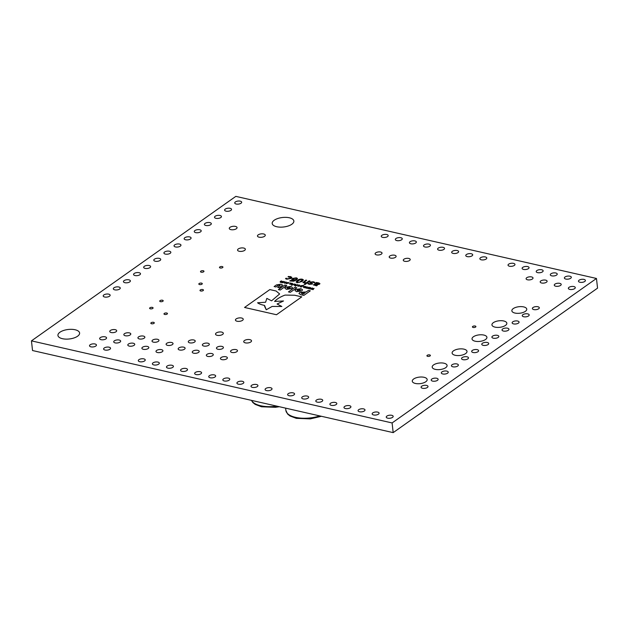 <?xml version="1.0" encoding="UTF-8"?>
<svg xmlns="http://www.w3.org/2000/svg" width="629" height="629" viewBox="0 0 629 629"><rect width="100%" height="100%" fill="white"/><g stroke="black" fill="none" stroke-linecap="round" stroke-linejoin="round"><path stroke-width="0.94" d="M596.465 278.466L597.55 288.137L393.18 432.626L32.535 350.534L31.45 340.863L235.82 196.374L596.465 278.466L392.095 422.947L31.45 340.863M282.61 285.11L281.077 284.182L276.422 284.921L274.118 286.557L275.958 286.973L278.38 285.267L279.905 284.984L280.054 285.668L277.656 287.359L279.512 287.783L282.61 285.102L281.069 284.174L276.422 284.937L274.126 286.557M279.905 284.984L280.054 285.668L277.672 287.367M300.898 288.687L295.701 289.482L295.009 290.551L296.636 291.683L301.834 290.881L302.525 289.812L300.898 288.687L295.701 289.497L295.009 290.559M296.794 287.752L294.93 287.327L288.459 291.903L290.323 292.328L296.794 287.752M276.107 291.007L269.833 289.584L244.539 307.463L276.485 314.736L301.778 296.857L294.647 295.229L285.071 295.08C280.51 296.754 277.019 298.869 274.598 301.433L283.514 300.969L277.082 304.004L281.823 306.472L272.145 306.433L266.264 309.775L264.557 305.419C261.184 304.695 258.857 303.815 257.576 302.777L265.595 302.242L266.822 298.398L271.594 300.819L279.638 293.955L276.107 291.007L269.833 289.592L244.555 307.463M300.866 294.726L303.831 295.402L310.301 290.826L308.407 290.394L306.268 291.903L299.719 292.454L298.979 293.539L300.866 294.726M310.286 290.834L308.407 290.394L306.268 291.919L299.703 292.461L298.979 293.546M286.745 285.464L284.874 285.039L278.403 289.615L280.275 290.04L286.745 285.464M292.422 287.516L290.795 286.399L285.59 287.186L284.906 288.255L286.533 289.379L291.73 288.585L292.422 287.516L290.795 286.384L285.597 287.201L284.906 288.263M284.292 282.374L284.457 283.215L284.292 282.358L286.164 281.989L286.337 282.822L284.45 283.199L284.292 282.358L286.171 281.996L286.337 282.822M289.568 283.192L289.977 282.908M291.683 285.377L294.278 283.899M287.988 276.886L290.535 276.556L291.832 277.397L291.062 278.427L286.761 279.221L285.487 278.647L286.164 278.175L287.351 278.844L290.213 278.238L290.802 277.468L287.988 276.886L288.656 276.414L291.809 277.279M297.226 282.743L296.086 282.004L297.423 280.424C298.626 279.37 300.245 278.954 302.274 279.174L303.43 279.905L302.085 281.485L297.226 282.743M310.113 282.075L309.806 282.594L310.113 282.059L313.344 281.745L314.83 282.366L314.162 282.846L312.778 282.075L311.041 282.201L312.464 284.041L309.326 284.355L307.903 283.781L308.548 283.325L309.885 284.033L311.677 283.624L309.806 282.578L310.113 282.059L313.344 281.745L314.838 282.382M311.041 282.201L311.355 282.751M311.363 282.759L312.212 283.097L312.464 284.041M307.911 283.789L308.548 283.341L309.885 284.041L311.677 283.64M303.76 287.547L305.552 286.454L305.238 287.532L307.384 286.871L306.362 288.137L305.969 288.051L306.81 287.076L305.01 287.83L305.372 286.753L303.76 287.547M300.206 286.022L300.214 286.8L300.206 286.006L301.134 285.629L303.563 285.44L301.362 286.997L300.214 286.785L300.206 286.006L302.03 285.621M295.323 286.211L297.934 284.717L295.323 286.211M317.181 282.688L316.348 282.484L313.494 285.055L316.348 282.484L319.092 282.995L319.548 284.174L317.551 284.717L314.822 284.355L314.547 284.913L317.236 285.417L316.615 285.857L313.415 284.866M319.941 283.593L319.548 284.174L319.092 282.995L317.802 282.869M314.72 284.434L314.547 284.929L314.72 284.434L314.547 284.929L315.373 285.22M153.971 323.361A1.745 0.763 173.6 0 1 152.076 323.825A1.745 0.763 173.6 0 1 150.834 323.235A1.745 0.763 173.6 0 1 152.477 322.284A1.745 0.763 173.6 0 1 154.294 322.85A1.745 0.763 173.6 0 1 153.971 323.361M203.136 290.582A1.745 0.763 173.6 0 1 201.233 291.046A1.745 0.763 173.6 0 1 199.991 290.456A1.745 0.763 173.6 0 1 201.642 289.505A1.745 0.763 173.6 0 1 203.458 290.063A1.745 0.763 173.6 0 1 203.136 290.582M152.753 308.43A1.745 0.763 173.6 0 1 150.85 308.886A1.745 0.763 173.6 0 1 149.608 308.296A1.745 0.763 173.6 0 1 151.259 307.345A1.745 0.763 173.6 0 1 153.075 307.911A1.745 0.763 173.6 0 1 152.753 308.43M291.832 224.254A10.897 4.773 173.6 0 1 279.96 227.132A10.897 4.773 173.6 0 1 272.2 223.46A10.897 4.773 173.6 0 1 282.492 217.5A10.897 4.773 173.6 0 1 293.853 221.031A10.897 4.773 173.6 0 1 291.832 224.254M203.647 271.791A1.745 0.763 173.6 0 1 201.744 272.247A1.745 0.763 173.6 0 1 200.502 271.657A1.745 0.763 173.6 0 1 202.153 270.706A1.745 0.763 173.6 0 1 203.969 271.272A1.745 0.763 173.6 0 1 203.647 271.791M201.964 284.166A1.745 0.763 173.6 0 1 200.061 284.63A1.745 0.763 173.6 0 1 198.819 284.041A1.745 0.763 173.6 0 1 200.47 283.089A1.745 0.763 173.6 0 1 202.286 283.655A1.745 0.763 173.6 0 1 201.964 284.166M167.125 314.06A1.745 0.763 173.6 0 1 165.23 314.524A1.745 0.763 173.6 0 1 163.988 313.934A1.745 0.763 173.6 0 1 165.631 312.983A1.745 0.763 173.6 0 1 167.448 313.549A1.745 0.763 173.6 0 1 167.125 314.06M570.668 278.27A3.483 1.525 173.6 0 1 566.871 279.19A3.483 1.525 173.6 0 1 564.386 278.018A3.483 1.525 173.6 0 1 567.68 276.107A3.483 1.525 173.6 0 1 571.321 277.24A3.483 1.525 173.6 0 1 570.668 278.27M584.758 281.478A3.483 1.525 173.6 0 1 580.96 282.397A3.483 1.525 173.6 0 1 578.476 281.218A3.483 1.525 173.6 0 1 581.77 279.315A3.483 1.525 173.6 0 1 585.402 280.448A3.483 1.525 173.6 0 1 584.758 281.478M172.763 367.352A3.483 1.525 173.6 0 1 168.965 368.272A3.483 1.525 173.6 0 1 166.481 367.1A3.483 1.525 173.6 0 1 169.775 365.19A3.483 1.525 173.6 0 1 173.407 366.322A3.483 1.525 173.6 0 1 172.763 367.352M158.673 364.144A3.483 1.525 173.6 0 1 154.876 365.064A3.483 1.525 173.6 0 1 152.391 363.892A3.483 1.525 173.6 0 1 155.685 361.982A3.483 1.525 173.6 0 1 159.318 363.114A3.483 1.525 173.6 0 1 158.673 364.144M387.535 236.583A3.483 1.525 173.6 0 1 383.737 237.503A3.483 1.525 173.6 0 1 381.253 236.331A3.483 1.525 173.6 0 1 384.547 234.42A3.483 1.525 173.6 0 1 388.179 235.553A3.483 1.525 173.6 0 1 387.535 236.583M401.617 239.791A3.483 1.525 173.6 0 1 397.819 240.71A3.483 1.525 173.6 0 1 395.334 239.531A3.483 1.525 173.6 0 1 398.629 237.628A3.483 1.525 173.6 0 1 402.269 238.761A3.483 1.525 173.6 0 1 401.617 239.791M77.571 336.232A10.897 4.773 173.6 0 1 65.699 339.11A10.897 4.773 173.6 0 1 57.939 335.438A10.897 4.773 173.6 0 1 68.239 329.478A10.897 4.773 173.6 0 1 79.6 333.008A10.897 4.773 173.6 0 1 77.571 336.232M160.081 260.453A3.483 1.525 173.6 0 1 156.283 261.373A3.483 1.525 173.6 0 1 153.798 260.202A3.483 1.525 173.6 0 1 157.093 258.291A3.483 1.525 173.6 0 1 160.725 259.423A3.483 1.525 173.6 0 1 160.081 260.453M149.961 267.608A3.483 1.525 173.6 0 1 146.164 268.528A3.483 1.525 173.6 0 1 143.679 267.356A3.483 1.525 173.6 0 1 146.974 265.446A3.483 1.525 173.6 0 1 150.614 266.578A3.483 1.525 173.6 0 1 149.961 267.608M222.595 334.431A3.923 1.722 173.6 0 1 218.318 335.461A3.923 1.722 173.6 0 1 215.527 334.141A3.923 1.722 173.6 0 1 219.23 331.994A3.923 1.722 173.6 0 1 223.319 333.268A3.923 1.722 173.6 0 1 222.595 334.431M200.549 231.842A3.483 1.525 173.6 0 1 196.751 232.761A3.483 1.525 173.6 0 1 194.267 231.59A3.483 1.525 173.6 0 1 197.561 229.679A3.483 1.525 173.6 0 1 201.201 230.812A3.483 1.525 173.6 0 1 200.549 231.842M210.668 224.687A3.483 1.525 173.6 0 1 206.87 225.607A3.483 1.525 173.6 0 1 204.386 224.435A3.483 1.525 173.6 0 1 207.68 222.532A3.483 1.525 173.6 0 1 211.313 223.657A3.483 1.525 173.6 0 1 210.668 224.687M170.2 253.298A3.483 1.525 173.6 0 1 166.402 254.218A3.483 1.525 173.6 0 1 163.917 253.047A3.483 1.525 173.6 0 1 167.212 251.136A3.483 1.525 173.6 0 1 170.844 252.268A3.483 1.525 173.6 0 1 170.2 253.298M180.319 246.143A3.483 1.525 173.6 0 1 176.521 247.071A3.483 1.525 173.6 0 1 174.036 245.892A3.483 1.525 173.6 0 1 177.331 243.989A3.483 1.525 173.6 0 1 180.963 245.113A3.483 1.525 173.6 0 1 180.319 246.143M190.438 238.996A3.483 1.525 173.6 0 1 186.632 239.916A3.483 1.525 173.6 0 1 184.155 238.745A3.483 1.525 173.6 0 1 187.45 236.834A3.483 1.525 173.6 0 1 191.082 237.966A3.483 1.525 173.6 0 1 190.438 238.996M445.702 367.674A7.493 3.287 173.6 0 1 437.532 369.655A7.493 3.287 173.6 0 1 432.194 367.132A7.493 3.287 173.6 0 1 439.27 363.027A7.493 3.287 173.6 0 1 447.085 365.457A7.493 3.287 173.6 0 1 445.702 367.674M425.778 381.756A7.493 3.287 173.6 0 1 417.617 383.737A7.493 3.287 173.6 0 1 412.278 381.213A7.493 3.287 173.6 0 1 419.354 377.109A7.493 3.287 173.6 0 1 427.17 379.539A7.493 3.287 173.6 0 1 425.778 381.756M162.864 301.275A1.745 0.763 173.6 0 1 160.969 301.731A1.745 0.763 173.6 0 1 159.727 301.149A1.745 0.763 173.6 0 1 161.37 300.19A1.745 0.763 173.6 0 1 163.194 300.756A1.745 0.763 173.6 0 1 162.864 301.275M222.611 267.592A1.745 0.763 173.6 0 1 220.708 268.056A1.745 0.763 173.6 0 1 219.474 267.467A1.745 0.763 173.6 0 1 221.117 266.515A1.745 0.763 173.6 0 1 222.933 267.081A1.745 0.763 173.6 0 1 222.611 267.592M322.087 401.341A3.483 1.525 173.6 0 1 318.29 402.261A3.483 1.525 173.6 0 1 315.805 401.09A3.483 1.525 173.6 0 1 319.1 399.187A3.483 1.525 173.6 0 1 322.74 400.311A3.483 1.525 173.6 0 1 322.087 401.341M308.006 398.133A3.483 1.525 173.6 0 1 304.208 399.053A3.483 1.525 173.6 0 1 301.723 397.882A3.483 1.525 173.6 0 1 305.018 395.979A3.483 1.525 173.6 0 1 308.65 397.103A3.483 1.525 173.6 0 1 308.006 398.133M293.916 394.933A3.483 1.525 173.6 0 1 290.118 395.853A3.483 1.525 173.6 0 1 287.634 394.674A3.483 1.525 173.6 0 1 290.928 392.771A3.483 1.525 173.6 0 1 294.561 393.903A3.483 1.525 173.6 0 1 293.916 394.933M271.374 389.799A3.483 1.525 173.6 0 1 267.577 390.719A3.483 1.525 173.6 0 1 265.092 389.548A3.483 1.525 173.6 0 1 268.386 387.637A3.483 1.525 173.6 0 1 272.019 388.769A3.483 1.525 173.6 0 1 271.374 389.799M257.285 386.591A3.483 1.525 173.6 0 1 253.487 387.511A3.483 1.525 173.6 0 1 251.002 386.34A3.483 1.525 173.6 0 1 254.297 384.429A3.483 1.525 173.6 0 1 257.937 385.561A3.483 1.525 173.6 0 1 257.285 386.591M243.203 383.383A3.483 1.525 173.6 0 1 239.397 384.303A3.483 1.525 173.6 0 1 236.921 383.132A3.483 1.525 173.6 0 1 240.215 381.229A3.483 1.525 173.6 0 1 243.848 382.353A3.483 1.525 173.6 0 1 243.203 383.383M229.113 380.175A3.483 1.525 173.6 0 1 225.316 381.103A3.483 1.525 173.6 0 1 222.831 379.924A3.483 1.525 173.6 0 1 226.126 378.021A3.483 1.525 173.6 0 1 229.758 379.145A3.483 1.525 173.6 0 1 229.113 380.175M200.934 373.768A3.483 1.525 173.6 0 1 197.136 374.687A3.483 1.525 173.6 0 1 194.652 373.516A3.483 1.525 173.6 0 1 197.946 371.605A3.483 1.525 173.6 0 1 201.587 372.738A3.483 1.525 173.6 0 1 200.934 373.768M415.706 242.991A3.483 1.525 173.6 0 1 411.909 243.91A3.483 1.525 173.6 0 1 409.424 242.739A3.483 1.525 173.6 0 1 412.718 240.836A3.483 1.525 173.6 0 1 416.351 241.961A3.483 1.525 173.6 0 1 415.706 242.991M215.024 376.975A3.483 1.525 173.6 0 1 211.226 377.895A3.483 1.525 173.6 0 1 208.742 376.716A3.483 1.525 173.6 0 1 212.036 374.813A3.483 1.525 173.6 0 1 215.668 375.945A3.483 1.525 173.6 0 1 215.024 376.975M144.584 360.936A3.483 1.525 173.6 0 1 140.786 361.856A3.483 1.525 173.6 0 1 138.301 360.684A3.483 1.525 173.6 0 1 141.596 358.782A3.483 1.525 173.6 0 1 145.236 359.906A3.483 1.525 173.6 0 1 144.584 360.936M186.852 370.56A3.483 1.525 173.6 0 1 183.047 371.48A3.483 1.525 173.6 0 1 180.57 370.308A3.483 1.525 173.6 0 1 183.865 368.397A3.483 1.525 173.6 0 1 187.497 369.53A3.483 1.525 173.6 0 1 186.852 370.56M236.339 228.752A3.923 1.722 173.6 0 1 232.062 229.789A3.923 1.722 173.6 0 1 229.271 228.469A3.923 1.722 173.6 0 1 232.974 226.322A3.923 1.722 173.6 0 1 237.062 227.596A3.923 1.722 173.6 0 1 236.339 228.752M556.586 275.062A3.483 1.525 173.6 0 1 552.789 275.982A3.483 1.525 173.6 0 1 550.304 274.81A3.483 1.525 173.6 0 1 553.599 272.9A3.483 1.525 173.6 0 1 557.231 274.032A3.483 1.525 173.6 0 1 556.586 275.062M542.497 271.854A3.483 1.525 173.6 0 1 538.699 272.774A3.483 1.525 173.6 0 1 536.215 271.602A3.483 1.525 173.6 0 1 539.509 269.692A3.483 1.525 173.6 0 1 543.141 270.824A3.483 1.525 173.6 0 1 542.497 271.854M528.407 268.646A3.483 1.525 173.6 0 1 524.61 269.566A3.483 1.525 173.6 0 1 522.125 268.394A3.483 1.525 173.6 0 1 525.419 266.484A3.483 1.525 173.6 0 1 529.052 267.616A3.483 1.525 173.6 0 1 528.407 268.646M514.318 265.438A3.483 1.525 173.6 0 1 510.52 266.358A3.483 1.525 173.6 0 1 508.035 265.186A3.483 1.525 173.6 0 1 511.33 263.284A3.483 1.525 173.6 0 1 514.97 264.408A3.483 1.525 173.6 0 1 514.318 265.438M486.146 259.03A3.483 1.525 173.6 0 1 482.349 259.95A3.483 1.525 173.6 0 1 479.864 258.771A3.483 1.525 173.6 0 1 483.158 256.868A3.483 1.525 173.6 0 1 486.791 258A3.483 1.525 173.6 0 1 486.146 259.03M472.057 255.822A3.483 1.525 173.6 0 1 468.259 256.742A3.483 1.525 173.6 0 1 465.774 255.571A3.483 1.525 173.6 0 1 469.069 253.66A3.483 1.525 173.6 0 1 472.701 254.792A3.483 1.525 173.6 0 1 472.057 255.822M457.967 252.614A3.483 1.525 173.6 0 1 454.169 253.534A3.483 1.525 173.6 0 1 451.685 252.363A3.483 1.525 173.6 0 1 454.979 250.452A3.483 1.525 173.6 0 1 458.62 251.584A3.483 1.525 173.6 0 1 457.967 252.614M336.177 404.549A3.483 1.525 173.6 0 1 332.379 405.469A3.483 1.525 173.6 0 1 329.895 404.298A3.483 1.525 173.6 0 1 333.189 402.387A3.483 1.525 173.6 0 1 336.822 403.519A3.483 1.525 173.6 0 1 336.177 404.549M350.267 407.757A3.483 1.525 173.6 0 1 346.469 408.677A3.483 1.525 173.6 0 1 343.984 407.506A3.483 1.525 173.6 0 1 347.279 405.595A3.483 1.525 173.6 0 1 350.911 406.727A3.483 1.525 173.6 0 1 350.267 407.757M364.356 410.965A3.483 1.525 173.6 0 1 360.559 411.885A3.483 1.525 173.6 0 1 358.074 410.713A3.483 1.525 173.6 0 1 361.368 408.803A3.483 1.525 173.6 0 1 365.001 409.935A3.483 1.525 173.6 0 1 364.356 410.965M378.438 414.173A3.483 1.525 173.6 0 1 374.64 415.093A3.483 1.525 173.6 0 1 372.156 413.913A3.483 1.525 173.6 0 1 375.45 412.011A3.483 1.525 173.6 0 1 379.09 413.143A3.483 1.525 173.6 0 1 378.438 414.173M443.885 249.406A3.483 1.525 173.6 0 1 440.088 250.326A3.483 1.525 173.6 0 1 437.603 249.155A3.483 1.525 173.6 0 1 440.898 247.244A3.483 1.525 173.6 0 1 444.53 248.376A3.483 1.525 173.6 0 1 443.885 249.406M429.796 246.198A3.483 1.525 173.6 0 1 425.998 247.118A3.483 1.525 173.6 0 1 423.514 245.947A3.483 1.525 173.6 0 1 426.808 244.036A3.483 1.525 173.6 0 1 430.44 245.168A3.483 1.525 173.6 0 1 429.796 246.198M392.527 417.373A3.483 1.525 173.6 0 1 388.73 418.301A3.483 1.525 173.6 0 1 386.245 417.121A3.483 1.525 173.6 0 1 389.54 415.219A3.483 1.525 173.6 0 1 393.172 416.343A3.483 1.525 173.6 0 1 392.527 417.373M546.467 282.217A3.483 1.525 173.6 0 1 542.67 283.136A3.483 1.525 173.6 0 1 540.185 281.957A3.483 1.525 173.6 0 1 543.48 280.054A3.483 1.525 173.6 0 1 547.112 281.187A3.483 1.525 173.6 0 1 546.467 282.217M532.378 279.009A3.483 1.525 173.6 0 1 528.58 279.929A3.483 1.525 173.6 0 1 526.096 278.757A3.483 1.525 173.6 0 1 529.39 276.846A3.483 1.525 173.6 0 1 533.022 277.979A3.483 1.525 173.6 0 1 532.378 279.009M226.715 358.829A3.483 1.525 173.6 0 1 222.918 359.749A3.483 1.525 173.6 0 1 220.433 358.577A3.483 1.525 173.6 0 1 223.727 356.674A3.483 1.525 173.6 0 1 227.368 357.799A3.483 1.525 173.6 0 1 226.715 358.829M236.834 351.682A3.483 1.525 173.6 0 1 233.037 352.602A3.483 1.525 173.6 0 1 230.552 351.422A3.483 1.525 173.6 0 1 233.846 349.52A3.483 1.525 173.6 0 1 237.479 350.652A3.483 1.525 173.6 0 1 236.834 351.682M574.639 288.625A3.483 1.525 173.6 0 1 570.841 289.544A3.483 1.525 173.6 0 1 568.357 288.373A3.483 1.525 173.6 0 1 571.651 286.47A3.483 1.525 173.6 0 1 575.291 287.595A3.483 1.525 173.6 0 1 574.639 288.625M560.557 285.417A3.483 1.525 173.6 0 1 556.751 286.344A3.483 1.525 173.6 0 1 554.275 285.165A3.483 1.525 173.6 0 1 557.569 283.262A3.483 1.525 173.6 0 1 561.202 284.387A3.483 1.525 173.6 0 1 560.557 285.417M116.043 331.75A3.483 1.525 173.6 0 1 112.237 332.67A3.483 1.525 173.6 0 1 109.76 331.491A3.483 1.525 173.6 0 1 113.055 329.588A3.483 1.525 173.6 0 1 116.687 330.72A3.483 1.525 173.6 0 1 116.043 331.75M198.544 352.421A3.483 1.525 173.6 0 1 194.746 353.341A3.483 1.525 173.6 0 1 192.262 352.161A3.483 1.525 173.6 0 1 195.556 350.259A3.483 1.525 173.6 0 1 199.189 351.391A3.483 1.525 173.6 0 1 198.544 352.421M194.573 342.058A3.483 1.525 173.6 0 1 190.776 342.978A3.483 1.525 173.6 0 1 188.291 341.806A3.483 1.525 173.6 0 1 191.586 339.896A3.483 1.525 173.6 0 1 195.218 341.028A3.483 1.525 173.6 0 1 194.573 342.058M184.454 349.213A3.483 1.525 173.6 0 1 180.657 350.133A3.483 1.525 173.6 0 1 178.172 348.961A3.483 1.525 173.6 0 1 181.466 347.051A3.483 1.525 173.6 0 1 185.099 348.183A3.483 1.525 173.6 0 1 184.454 349.213M395.476 257.3A3.483 1.525 173.6 0 1 391.67 258.22A3.483 1.525 173.6 0 1 389.194 257.049A3.483 1.525 173.6 0 1 392.488 255.138A3.483 1.525 173.6 0 1 396.121 256.27A3.483 1.525 173.6 0 1 395.476 257.3M222.745 348.474A3.483 1.525 173.6 0 1 218.947 349.394A3.483 1.525 173.6 0 1 216.462 348.222A3.483 1.525 173.6 0 1 219.757 346.312A3.483 1.525 173.6 0 1 223.397 347.444A3.483 1.525 173.6 0 1 222.745 348.474M212.633 355.621A3.483 1.525 173.6 0 1 208.828 356.549A3.483 1.525 173.6 0 1 206.343 355.369A3.483 1.525 173.6 0 1 209.638 353.467A3.483 1.525 173.6 0 1 213.278 354.591A3.483 1.525 173.6 0 1 212.633 355.621M208.663 345.266A3.483 1.525 173.6 0 1 204.857 346.186A3.483 1.525 173.6 0 1 202.381 345.014A3.483 1.525 173.6 0 1 205.675 343.104A3.483 1.525 173.6 0 1 209.308 344.236A3.483 1.525 173.6 0 1 208.663 345.266M119.612 289.065A3.483 1.525 173.6 0 1 115.815 289.985A3.483 1.525 173.6 0 1 113.33 288.813A3.483 1.525 173.6 0 1 116.624 286.903A3.483 1.525 173.6 0 1 120.257 288.035A3.483 1.525 173.6 0 1 119.612 289.065M129.731 281.91A3.483 1.525 173.6 0 1 125.934 282.83A3.483 1.525 173.6 0 1 123.449 281.658A3.483 1.525 173.6 0 1 126.743 279.748A3.483 1.525 173.6 0 1 130.376 280.88A3.483 1.525 173.6 0 1 129.731 281.91M139.85 274.755A3.483 1.525 173.6 0 1 136.045 275.675A3.483 1.525 173.6 0 1 133.568 274.503A3.483 1.525 173.6 0 1 136.863 272.601A3.483 1.525 173.6 0 1 140.495 273.725A3.483 1.525 173.6 0 1 139.85 274.755M409.558 260.508A3.483 1.525 173.6 0 1 405.76 261.428A3.483 1.525 173.6 0 1 403.275 260.257A3.483 1.525 173.6 0 1 406.57 258.346A3.483 1.525 173.6 0 1 410.21 259.478A3.483 1.525 173.6 0 1 409.558 260.508M242.511 320.35A3.923 1.722 173.6 0 1 238.234 321.38A3.923 1.722 173.6 0 1 235.443 320.067A3.923 1.722 173.6 0 1 239.146 317.92A3.923 1.722 173.6 0 1 243.234 319.186A3.923 1.722 173.6 0 1 242.511 320.35M250.798 341.979A3.923 1.722 173.6 0 1 246.521 343.009A3.923 1.722 173.6 0 1 243.73 341.696A3.923 1.722 173.6 0 1 247.433 339.55A3.923 1.722 173.6 0 1 251.521 340.816A3.923 1.722 173.6 0 1 250.798 341.979M475.571 327.064A1.745 0.763 173.6 0 1 473.676 327.528A1.745 0.763 173.6 0 1 472.434 326.938A1.745 0.763 173.6 0 1 474.077 325.987A1.745 0.763 173.6 0 1 475.901 326.553A1.745 0.763 173.6 0 1 475.571 327.064M264.542 236.307A3.923 1.722 173.6 0 1 260.272 237.337A3.923 1.722 173.6 0 1 257.473 236.017A3.923 1.722 173.6 0 1 261.184 233.87A3.923 1.722 173.6 0 1 265.273 235.144A3.923 1.722 173.6 0 1 264.542 236.307M244.626 250.381A3.923 1.722 173.6 0 1 240.357 251.419A3.923 1.722 173.6 0 1 237.558 250.098A3.923 1.722 173.6 0 1 241.269 247.952A3.923 1.722 173.6 0 1 245.357 249.226A3.923 1.722 173.6 0 1 244.626 250.381M105.924 338.897A3.483 1.525 173.6 0 1 102.126 339.817A3.483 1.525 173.6 0 1 99.641 338.646A3.483 1.525 173.6 0 1 102.936 336.743A3.483 1.525 173.6 0 1 106.568 337.867A3.483 1.525 173.6 0 1 105.924 338.897M109.894 349.26A3.483 1.525 173.6 0 1 106.097 350.18A3.483 1.525 173.6 0 1 103.612 349.009A3.483 1.525 173.6 0 1 106.906 347.098A3.483 1.525 173.6 0 1 110.539 348.23A3.483 1.525 173.6 0 1 109.894 349.26M95.805 346.052A3.483 1.525 173.6 0 1 92.007 346.972A3.483 1.525 173.6 0 1 89.522 345.801A3.483 1.525 173.6 0 1 92.817 343.89A3.483 1.525 173.6 0 1 96.449 345.022A3.483 1.525 173.6 0 1 95.805 346.052M430.063 355.951A1.745 0.763 173.6 0 1 428.168 356.407A1.745 0.763 173.6 0 1 426.926 355.825A1.745 0.763 173.6 0 1 428.569 354.866A1.745 0.763 173.6 0 1 430.385 355.432A1.745 0.763 173.6 0 1 430.063 355.951M465.617 353.592A7.493 3.287 173.6 0 1 457.448 355.574A7.493 3.287 173.6 0 1 452.109 353.05A7.493 3.287 173.6 0 1 459.194 348.953A7.493 3.287 173.6 0 1 467.009 351.383A7.493 3.287 173.6 0 1 465.617 353.592M485.533 339.511A7.493 3.287 173.6 0 1 477.364 341.492A7.493 3.287 173.6 0 1 472.025 338.968A7.493 3.287 173.6 0 1 479.109 334.872A7.493 3.287 173.6 0 1 486.925 337.301A7.493 3.287 173.6 0 1 485.533 339.511M525.364 311.355A7.493 3.287 173.6 0 1 517.195 313.336A7.493 3.287 173.6 0 1 511.857 310.812A7.493 3.287 173.6 0 1 518.941 306.708A7.493 3.287 173.6 0 1 526.756 309.138A7.493 3.287 173.6 0 1 525.364 311.355M220.787 217.54A3.483 1.525 173.6 0 1 216.989 218.46A3.483 1.525 173.6 0 1 214.505 217.28A3.483 1.525 173.6 0 1 217.799 215.377A3.483 1.525 173.6 0 1 221.432 216.51A3.483 1.525 173.6 0 1 220.787 217.54M230.906 210.385A3.483 1.525 173.6 0 1 227.108 211.305A3.483 1.525 173.6 0 1 224.624 210.133A3.483 1.525 173.6 0 1 227.918 208.223A3.483 1.525 173.6 0 1 231.551 209.355A3.483 1.525 173.6 0 1 230.906 210.385M241.017 203.23A3.483 1.525 173.6 0 1 237.219 204.15A3.483 1.525 173.6 0 1 234.735 202.978A3.483 1.525 173.6 0 1 238.029 201.068A3.483 1.525 173.6 0 1 241.67 202.2A3.483 1.525 173.6 0 1 241.017 203.23M505.449 325.437A7.493 3.287 173.6 0 1 497.28 327.41A7.493 3.287 173.6 0 1 491.941 324.886A7.493 3.287 173.6 0 1 499.025 320.79A7.493 3.287 173.6 0 1 506.84 323.22A7.493 3.287 173.6 0 1 505.449 325.437M508.303 330.264A3.483 1.525 173.6 0 1 504.505 331.184A3.483 1.525 173.6 0 1 502.021 330.005A3.483 1.525 173.6 0 1 505.315 328.102A3.483 1.525 173.6 0 1 508.947 329.234A3.483 1.525 173.6 0 1 508.303 330.264M498.184 337.411A3.483 1.525 173.6 0 1 494.386 338.331A3.483 1.525 173.6 0 1 491.902 337.16A3.483 1.525 173.6 0 1 495.196 335.257A3.483 1.525 173.6 0 1 498.828 336.381A3.483 1.525 173.6 0 1 498.184 337.411M488.065 344.566A3.483 1.525 173.6 0 1 484.267 345.486A3.483 1.525 173.6 0 1 481.783 344.315A3.483 1.525 173.6 0 1 485.077 342.404A3.483 1.525 173.6 0 1 488.717 343.536A3.483 1.525 173.6 0 1 488.065 344.566M477.954 351.721A3.483 1.525 173.6 0 1 474.148 352.641A3.483 1.525 173.6 0 1 471.671 351.469A3.483 1.525 173.6 0 1 474.966 349.559A3.483 1.525 173.6 0 1 478.598 350.691A3.483 1.525 173.6 0 1 477.954 351.721M427.366 387.48A3.483 1.525 173.6 0 1 423.561 388.408A3.483 1.525 173.6 0 1 421.084 387.228A3.483 1.525 173.6 0 1 424.378 385.325A3.483 1.525 173.6 0 1 428.011 386.45A3.483 1.525 173.6 0 1 427.366 387.48M437.477 380.333A3.483 1.525 173.6 0 1 433.68 381.253A3.483 1.525 173.6 0 1 431.195 380.081A3.483 1.525 173.6 0 1 434.49 378.171A3.483 1.525 173.6 0 1 438.13 379.303A3.483 1.525 173.6 0 1 437.477 380.333M447.596 373.178A3.483 1.525 173.6 0 1 443.799 374.098A3.483 1.525 173.6 0 1 441.314 372.926A3.483 1.525 173.6 0 1 444.609 371.016A3.483 1.525 173.6 0 1 448.249 372.148A3.483 1.525 173.6 0 1 447.596 373.178M381.386 254.092A3.483 1.525 173.6 0 1 377.589 255.012A3.483 1.525 173.6 0 1 375.104 253.841A3.483 1.525 173.6 0 1 378.399 251.93A3.483 1.525 173.6 0 1 382.031 253.062A3.483 1.525 173.6 0 1 381.386 254.092M172.393 344.574A3.483 1.525 173.6 0 1 168.588 345.494A3.483 1.525 173.6 0 1 166.111 344.322A3.483 1.525 173.6 0 1 169.405 342.412A3.483 1.525 173.6 0 1 173.038 343.544A3.483 1.525 173.6 0 1 172.393 344.574M162.274 351.729A3.483 1.525 173.6 0 1 158.477 352.649A3.483 1.525 173.6 0 1 155.992 351.477A3.483 1.525 173.6 0 1 159.286 349.567A3.483 1.525 173.6 0 1 162.919 350.699A3.483 1.525 173.6 0 1 162.274 351.729M158.304 341.366A3.483 1.525 173.6 0 1 154.506 342.286A3.483 1.525 173.6 0 1 152.021 341.115A3.483 1.525 173.6 0 1 155.316 339.204A3.483 1.525 173.6 0 1 158.948 340.336A3.483 1.525 173.6 0 1 158.304 341.366M148.185 348.521A3.483 1.525 173.6 0 1 144.387 349.441A3.483 1.525 173.6 0 1 141.902 348.269A3.483 1.525 173.6 0 1 145.197 346.359A3.483 1.525 173.6 0 1 148.829 347.491A3.483 1.525 173.6 0 1 148.185 348.521M144.214 338.158A3.483 1.525 173.6 0 1 140.416 339.078A3.483 1.525 173.6 0 1 137.932 337.907A3.483 1.525 173.6 0 1 141.226 336.004A3.483 1.525 173.6 0 1 144.859 337.128A3.483 1.525 173.6 0 1 144.214 338.158M134.095 345.313A3.483 1.525 173.6 0 1 130.297 346.233A3.483 1.525 173.6 0 1 127.813 345.062A3.483 1.525 173.6 0 1 131.107 343.151A3.483 1.525 173.6 0 1 134.748 344.283A3.483 1.525 173.6 0 1 134.095 345.313M457.715 366.023A3.483 1.525 173.6 0 1 453.918 366.943A3.483 1.525 173.6 0 1 451.433 365.771A3.483 1.525 173.6 0 1 454.728 363.861A3.483 1.525 173.6 0 1 458.36 364.993A3.483 1.525 173.6 0 1 457.715 366.023M467.834 358.868A3.483 1.525 173.6 0 1 464.037 359.796A3.483 1.525 173.6 0 1 461.552 358.616A3.483 1.525 173.6 0 1 464.847 356.714A3.483 1.525 173.6 0 1 468.479 357.838A3.483 1.525 173.6 0 1 467.834 358.868M518.422 323.109A3.483 1.525 173.6 0 1 514.624 324.029A3.483 1.525 173.6 0 1 512.14 322.858A3.483 1.525 173.6 0 1 515.434 320.947A3.483 1.525 173.6 0 1 519.067 322.079A3.483 1.525 173.6 0 1 518.422 323.109M528.541 315.955A3.483 1.525 173.6 0 1 524.735 316.874A3.483 1.525 173.6 0 1 522.259 315.703A3.483 1.525 173.6 0 1 525.553 313.792A3.483 1.525 173.6 0 1 529.186 314.925A3.483 1.525 173.6 0 1 528.541 315.955M130.124 334.95A3.483 1.525 173.6 0 1 126.327 335.878A3.483 1.525 173.6 0 1 123.842 334.699A3.483 1.525 173.6 0 1 127.137 332.796A3.483 1.525 173.6 0 1 130.777 333.92A3.483 1.525 173.6 0 1 130.124 334.95M120.013 342.105A3.483 1.525 173.6 0 1 116.208 343.025A3.483 1.525 173.6 0 1 113.731 341.854A3.483 1.525 173.6 0 1 117.025 339.943A3.483 1.525 173.6 0 1 120.658 341.075A3.483 1.525 173.6 0 1 120.013 342.105M538.652 308.8A3.483 1.525 173.6 0 1 534.854 309.72A3.483 1.525 173.6 0 1 532.37 308.548A3.483 1.525 173.6 0 1 535.664 306.645A3.483 1.525 173.6 0 1 539.305 307.77A3.483 1.525 173.6 0 1 538.652 308.8M109.493 296.22A3.483 1.525 173.6 0 1 105.696 297.14A3.483 1.525 173.6 0 1 103.211 295.96A3.483 1.525 173.6 0 1 106.505 294.058A3.483 1.525 173.6 0 1 110.146 295.19A3.483 1.525 173.6 0 1 109.493 296.22M294.097 284.607L294.262 285.448L294.097 284.591L295.976 284.222L296.141 285.055L294.262 285.432L294.097 284.591L295.976 284.229L296.141 285.055L295.976 284.222M297.737 285.432L297.902 286.274L297.737 285.424L299.608 285.047L299.781 285.888L297.902 286.258L297.737 285.424L299.616 285.063L299.781 285.888L299.608 285.047M303.43 286.352L304.334 286.171L303.43 286.352M307.094 288.302L308.886 287.209L308.564 288.294L310.718 287.626L309.696 288.892L309.303 288.805L310.144 287.83L308.344 288.585L308.705 287.508L307.094 288.302M302.903 282.539L305.843 280.094L306.685 280.29L303.98 282.374L304.562 282.759L306.425 282.775L309.146 280.849L309.995 281.037L305.002 284.567L304.153 284.371L305.938 283.113L302.895 282.539L305.843 280.094L306.677 280.298M303.98 282.39L306.425 282.783L309.146 280.849L309.979 281.045M310.427 289.065L312.22 287.972L311.898 289.049L314.052 288.389L313.03 289.654L312.637 289.56L313.478 288.593L311.677 289.348L312.039 288.271L310.427 289.065M291.872 279.543L292.336 278.482L296.345 277.821L297.517 278.498L296.526 279.952L293.704 281.202L289.717 280.966L294.922 280.188L292.996 280.07L291.754 279.284M289.733 284.347L291.337 283.215L292.516 283.435L292.642 284.033L291.589 284.772L292.163 283.585L289.733 284.347L291.337 283.215M292.516 283.435L292.642 284.033L292.516 283.435L291.549 283.42M291.227 284.693L292.163 283.593M287.068 282.625L288.774 282.798L286.517 283.671L286.25 283.199L288.066 283.231L287.98 282.657L287.068 282.625M288.774 282.798L288.444 283.317L288.782 282.814L288.208 282.476M285.959 283.42L288.066 283.247L287.98 282.665M280.18 281.666L280.282 282.264L280.18 281.658L281.226 280.911L280.636 282.099L283.042 281.328L281.823 282.256L282.885 282.429L284.481 281.658L282.877 282.791L280.282 282.248L280.18 281.658L281.595 281.006M280.385 281.926L281.47 282.114L283.034 281.336M281.823 282.264L282.885 282.429M393.18 432.626L392.095 422.947M316.827 282.948L317.802 282.877M315.373 285.236L317.22 285.424M315.302 284.009L318.667 284.025L318.258 283.333L316.332 283.286L315.302 284.009L318.667 284.025L318.258 283.317M294.474 284.678L294.506 285.275L294.482 284.693L294.506 285.275L295.764 284.984L295.732 284.402L294.474 284.678L294.506 285.259L295.764 284.976L295.732 284.394M295.339 286.211L297.548 284.63M298.115 285.511L298.146 286.101L299.404 285.802L299.373 285.236L299.404 285.81L299.365 285.22L298.115 285.511L298.146 286.101L299.404 285.81L299.365 285.22M302.03 285.637L303.555 285.448M301.362 286.659L302.282 286.006L300.583 286.093L300.552 286.635L301.362 286.659L302.282 285.991M300.583 286.093L300.552 286.643L301.362 286.643M303.445 286.352L304.318 286.179M303.39 287.461L305.891 286.541M305.238 287.547L307.377 286.879M305.985 288.051L306.81 287.076M304.711 287.76L305.372 286.753M306.724 288.216L309.224 287.296M310.372 287.547L308.564 288.294M309.311 288.805L310.144 287.83M308.045 288.514L308.705 287.508M312.212 283.097L312.464 284.056M304.169 284.379L305.938 283.113M296.086 282.012L297.423 280.424M297.423 280.44C298.626 279.386 300.245 278.969 302.282 279.182L302.274 279.174M302.282 279.182L303.43 279.913M297.155 281.745L297.776 282.366L299.42 282.248L302.352 280.18L301.731 279.567L300.096 279.661L297.155 281.745L297.776 282.366L299.42 282.264L302.392 279.991M302.352 280.18L301.731 279.559L302.352 280.18M310.058 288.978L312.558 288.058M311.905 289.065L314.044 288.397M312.644 289.568L313.478 288.593M311.379 289.277L312.039 288.271M285.495 278.655L286.203 278.183M286.211 278.199L287.351 278.851L290.221 278.254L290.81 277.475M291.88 279.559L292.336 278.482L296.345 277.821L297.517 278.513M289.733 280.966L290.362 280.55M290.362 280.565L294.922 280.188M295.724 279.661L296.463 278.616L295.787 278.207L293.287 278.678L292.972 279.41L295.402 279.874L296.463 278.631M293.287 278.678L292.965 279.394L293.287 278.678L292.972 279.41L293.767 279.732L295.724 279.646M289.977 282.916L290.456 283.026M287.083 282.625L288.208 282.492M286.171 281.996L286.337 282.838M284.67 282.445L284.701 283.042L285.959 282.743L285.92 282.162L284.67 282.445L284.701 283.042L285.959 282.751L285.92 282.162M282.893 282.445L284.104 281.572M287.351 287.595L287.681 288.601L289.977 288.208L290.331 287.665L289.985 288.2L289.654 287.178L287.359 287.571L287.013 288.121M289.969 288.192L287.673 288.593L287.351 287.579M286.738 285.472L284.882 285.055L278.419 289.615M301.33 293.35L301.661 292.878L302.258 293.892L303.162 294.097L305.057 292.776L301.661 292.878L302.258 293.908L303.17 294.113L305.057 292.76M279.646 293.971L276.107 291.023M257.576 302.785L257.576 302.777C258.857 303.831 261.184 304.711 264.557 305.435M281.831 306.48L272.145 306.433L266.264 309.783L264.565 306.315M283.514 300.984L277.082 304.019M301.763 296.864L294.647 295.245L285.071 295.08C280.51 296.762 277.019 298.885 274.598 301.448M296.786 287.76L294.93 287.327L288.467 291.903M302.525 289.82L300.898 288.703M300.072 290.504L300.426 289.961L300.08 290.48L299.758 289.474L297.454 289.883L297.784 290.905L300.072 290.504L297.784 290.889L297.454 289.883L297.116 290.409M279.905 285L280.054 285.684L279.905 285M559.558 315.003L566.705 309.948M421.697 412.577L423.537 411.162M416.398 416.209L421.768 412.593M285.613 408.142L285.865 410.367A23.336 10.229 -6.4 0 0 319.768 415.918M251.521 400.382A23.336 10.229 -6.4 0 0 276.87 406.153M285.865 410.367L287.642 414.079L290.008 415.981L296.314 418.348L310.294 418.89L321.403 416.288M251.443 400.366L252.811 402.497L255.185 404.392L261.491 406.766L275.471 407.301L279.339 406.711"/></g></svg>
